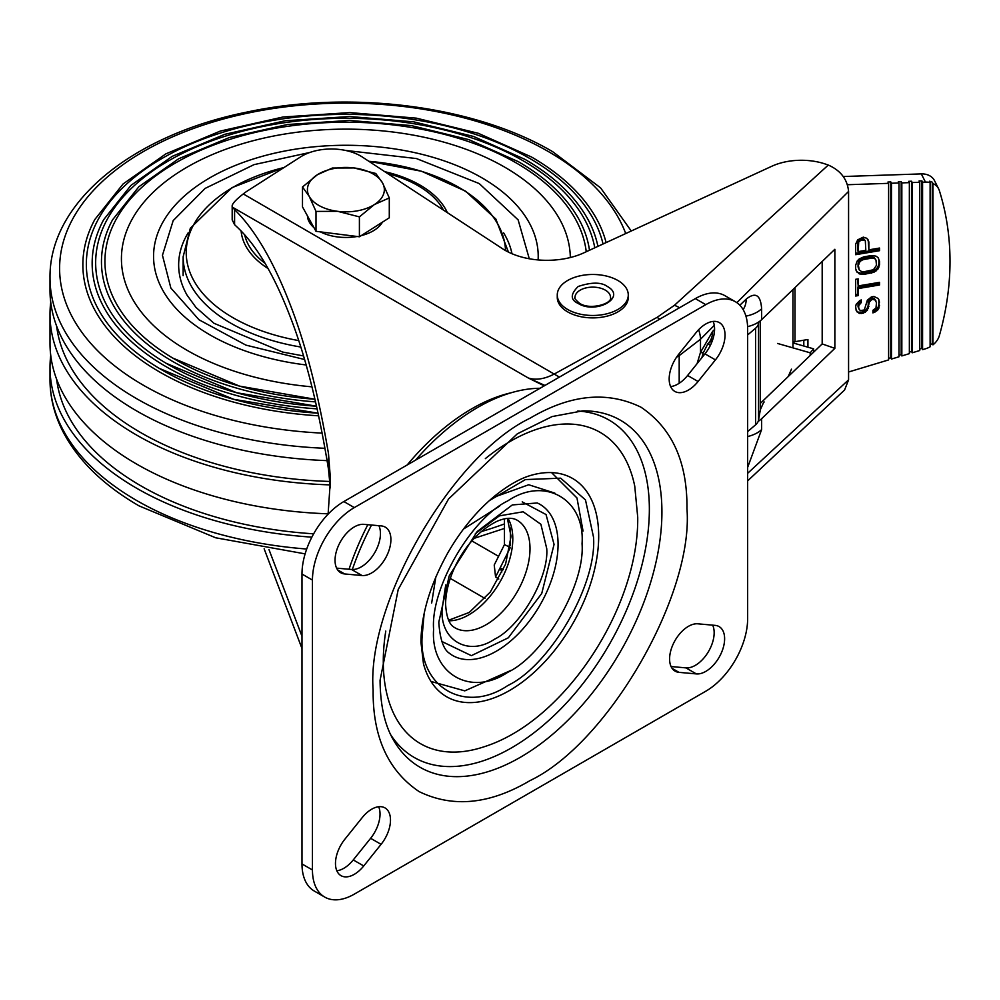 <?xml version="1.0" encoding="UTF-8"?>
<svg xmlns="http://www.w3.org/2000/svg" width="1000" height="1000" viewBox="0 0 1000 1000"><rect width="100%" height="100%" fill="white"/><g stroke="black" fill="none" stroke-linecap="round" stroke-linejoin="round"><path stroke-width="1.5" d="M570.325 257.525A224.45 129.588 0 0 0 504.6 167.1A224.45 129.588 0 0 0 187.175 167.1A224.45 129.588 0 0 0 187.175 350.375A224.45 129.588 0 0 0 311.962 386.838M589.487 250.25A244.425 141.125 0 0 0 579.212 219.812C566.975 197.512 546.712 178.15 518.4 161.7L468.862 139.637L411.325 125.588L349.513 120.438L287.488 124.513L229.25 137.575L178.625 158.763L138.863 186.75L112.562 219.812A244.425 141.125 0 0 0 173.05 361.65A244.425 141.125 0 0 0 315.575 401.887M586.25 251.737A240.938 139.1 0 0 0 516.25 162.95A240.938 139.1 0 0 0 176.9 162.15A240.938 139.1 0 0 0 172.763 358.062A240.938 139.1 0 0 0 175.5 359.663A240.938 139.1 0 0 0 314.975 399.275M597.913 246.375A253.725 146.488 0 0 0 588.088 219.662C575.4 196.525 554.362 176.425 524.975 159.362L473.55 136.463L413.825 121.862L349.663 116.525L285.262 120.763L224.812 134.312L172.25 156.312L130.975 185.362L103.688 219.662A253.725 146.488 0 0 0 166.475 366.9A253.725 146.488 0 0 0 317.15 408.862M594.775 247.812A250.238 144.475 0 0 0 522.837 160.613A250.238 144.475 0 0 0 170.387 159.787A250.238 144.475 0 0 0 166.088 363.25A250.238 144.475 0 0 0 168.925 364.913A250.238 144.475 0 0 0 316.575 406.25M606.1 242.6A263.025 151.862 0 0 0 596.962 219.513C583.812 195.538 562.013 174.713 531.55 157.025L478.237 133.275L416.312 118.15L349.8 112.6L283.038 117L220.375 131.05L165.875 153.85L123.088 183.962L94.812 219.513A263.025 151.862 0 0 0 159.9 372.15A263.025 151.862 0 0 0 318.663 415.812M603.05 244A259.538 149.85 0 0 0 529.412 158.262A259.538 149.85 0 0 0 162.362 158.262A259.538 149.85 0 0 0 159.412 368.45A259.538 149.85 0 0 0 162.35 370.163A259.538 149.85 0 0 0 318.113 413.2L233.8 399.35L159.412 368.45M325 448.3A295.887 170.825 0 0 1 136.662 398.688A295.887 170.825 0 0 1 50 277.887L50 290.15A295.887 170.825 0 0 0 136.662 410.938A295.887 170.825 0 0 0 327.1 460.625M311.875 537.15A295.887 170.825 180 0 1 136.662 488.25A295.887 170.825 180 0 1 50 367.45A295.887 170.825 180 0 1 50.738 355.375M56.638 326.138A289.962 167.413 0 0 0 140.85 432.675A289.962 167.413 0 0 0 329.9 481.463M313.65 533.825A289.962 167.413 180 0 1 140.85 485.825A289.962 167.413 180 0 1 56.638 379.288M50.738 302.225A295.887 170.825 0 0 0 50 314.3A295.887 170.825 0 0 0 136.662 435.1A295.887 170.825 0 0 0 330.125 484.888M50 314.3L50 343.3A295.887 170.825 0 0 0 136.662 464.087A295.887 170.825 0 0 0 328.137 513.812M345.412 150.412L416.463 158.562L479.225 183.575L518.125 219.862L529.288 258.762M306.112 364.963A192.325 111.037 180 0 1 153.562 256.325A192.325 111.037 180 0 1 320.712 146.237A192.325 111.037 180 0 1 538.212 256.325A192.325 111.037 180 0 1 538.112 259.938M304.538 359.513L245.95 345.138L198.95 319.738L170.863 288.05L162.45 255.287L173.188 220.588L205.138 188.4L254.025 164.638L309.825 152.475M382.45 222.15A38.462 22.212 180 0 1 361.238 235.613M357.113 236.488A38.462 22.212 180 0 1 337.7 236.95A38.462 22.212 180 0 1 320.375 231.875M313.962 227.638A38.462 22.212 180 0 1 307.438 215.837M389.288 197.913L389.288 217.812L359.4 236.775L316 231.325L302.488 206.887L302.488 186.988L309.237 196.4A38.462 22.212 180 0 1 317.438 174.7A38.462 22.212 180 0 1 354.075 167.95A38.462 22.212 180 0 1 382.525 182.887A38.462 22.212 180 0 1 374.338 204.587L389.288 197.913L382.525 182.887L375.775 173.475L354.075 167.95L332.375 168.025L317.438 174.7L302.488 186.988M337.7 211.337A38.462 22.212 180 0 1 309.237 196.4L316 211.412L337.7 211.337A38.462 22.212 0 0 0 374.338 204.587L359.4 216.875L337.7 211.337M316 231.325L316 211.412M359.4 236.775L359.4 216.875M301.988 648.538L264.137 548.775M544.212 385.863L528.325 378L232.512 207.213L234.587 209.613C254.862 229.613 273.275 260.963 289.825 303.675C305.3 343.013 318.188 393.062 328.512 453.8L330.45 479.263L328.1 514.188M330.275 487.887L328.512 469.4C318.363 406.688 305.462 355.475 289.825 315.763C273.812 274.288 256.025 244.513 236.45 226.438L234.587 224.688L234.587 209.613M268.975 549.562L301.988 636.275M232.188 206.038L232.512 207.213C230.875 205.263 234.462 200.837 243.275 193.925A59.175 34.162 180 0 1 247.4 190.963L300.587 156.9A41.425 23.912 180 0 1 360.65 156A41.425 23.912 180 0 1 362.413 157.075L502.562 248.762A59.175 34.162 0 0 0 583.837 252.85L771.838 166.238A47.337 27.338 180 0 1 825.75 164.175L828.288 165.05L674.412 305.312L657.087 317.362L554.763 373.762C544.862 379.025 536.05 380.438 528.325 378L544.95 385.438M232.188 206.1L232.188 219.887L234.587 224.688M559.412 377.1L243.275 193.925M679.188 383.275L679.188 355.637L676.488 357.287M747.638 480.887L844.587 389.988L848.575 379.85L747.638 473.325M679.087 353.787A31.237 16.962 -120 0 1 679.188 355.637L700.5 339.225L714.287 325.35M736.875 302.688L848.575 191.412C847.387 179.275 840.625 170.487 828.288 165.05M697.075 363.675L700.5 352.362L700.5 339.225A30.425 20.375 -133.4 0 0 698.6 329.75M848.575 379.85L848.575 191.412M747.588 326.637A29.588 17.087 0 0 0 761.625 319.662L834.862 249.288L834.862 348.338L761.625 418.713A29.588 17.087 180 0 1 758.175 421.388M822.188 261.475L822.188 343.938L760.387 403.312M822.188 343.938L834.862 348.338M373.125 690C366.362 603.862 452.075 455.425 530.037 418.212C570.25 394.425 607.238 390.763 641 407.212C672.125 428.225 687.45 462.088 686.963 508.8C693.725 594.938 608.013 743.375 530.037 780.588C489.825 804.375 452.85 808.037 419.087 791.587C387.962 770.575 372.638 736.712 373.125 690M424.125 613.663L422.137 636.05C418.45 687.337 465.25 714.362 507.825 685.512C550.4 665.2 597.2 584.138 593.513 537.1L585.487 499.925L560.675 478.175L525.4 479.588L489.438 500.538M441.675 641.4L471.375 655.65L508.312 637.8L541.737 593.462L554.062 544.412L546.038 514.538L522.225 501.875M688.425 626.337A26.625 15.375 -60 0 1 697.85 623.812L715.212 625.388A26.625 15.375 -60 0 1 719.1 626.587A26.625 15.375 -60 0 1 720.725 654.275A26.625 15.375 -60 0 1 696.363 673.913L679 672.35A26.625 15.375 -60 0 1 675.113 671.15A26.625 15.375 -60 0 1 671.025 649.8A26.625 15.375 -60 0 1 688.425 626.337M713.125 321.425A27.225 15.713 -60 0 1 704.963 353.85L687.6 375.475A27.225 15.713 -60 0 1 670.625 386.587M705.788 323.988A27.225 15.713 -60 0 1 719.4 322.638A27.225 15.713 -60 0 1 715.425 359.888L698.062 381.512A27.225 15.713 -60 0 1 674.812 391.413A27.225 15.713 -60 0 1 678.787 354.162L696.15 332.537A27.225 15.713 -60 0 1 705.788 323.988M378.675 806.737A26.625 15.375 -60 0 1 370.625 838.3L353.263 859.925A26.625 15.375 -60 0 1 336.825 870.775M371.662 809.225A26.625 15.375 -60 0 1 384.975 807.9A26.625 15.375 -60 0 1 381.087 844.338L363.725 865.962A26.625 15.375 -60 0 1 340.988 875.65A26.625 15.375 -60 0 1 344.875 839.212L362.238 817.588A26.625 15.375 -60 0 1 371.662 809.225M354.3 526.925A27.225 15.713 -60 0 1 363.938 524.35L381.3 525.913A27.225 15.713 -60 0 1 385.275 527.15A27.225 15.713 -60 0 1 386.925 555.438A27.225 15.713 -60 0 1 362.025 575.525L344.663 573.95A27.225 15.713 -60 0 1 340.688 572.725A27.225 15.713 -60 0 1 336.512 550.913A27.225 15.713 -60 0 1 354.3 526.925M712.688 625.163A26.625 15.375 -60 0 1 707.775 652.738A26.625 15.375 -60 0 1 685.9 667.875L671.075 666.538M378.888 525.7A27.225 15.713 -60 0 1 373.975 553.925A27.225 15.713 -60 0 1 351.562 569.487L336.613 568.125M695.325 298.625L705.788 304.662A59.175 34.162 -60 0 1 735.375 301.725L724.912 295.688A59.175 34.162 120 0 0 695.325 298.625L343.837 501.55A59.175 34.162 120 0 0 301.988 574.038L301.988 863.938A59.175 34.162 120 0 0 314.25 891.025L324.712 897.075A59.175 34.162 -60 0 1 312.45 869.975L301.988 863.938M301.988 574.038L312.45 580.075L312.45 869.975M312.45 580.075A59.175 34.162 -60 0 1 354.3 507.6L343.837 501.55M705.788 304.662L354.3 507.6M735.375 301.725A59.175 34.162 -60 0 1 747.638 328.825L747.638 618.725A59.175 34.162 -60 0 1 705.788 691.213L354.3 894.137A59.175 34.162 -60 0 1 324.712 897.075M540.05 388.275A198.238 114.462 120 0 0 477.8 407.375A198.238 114.462 120 0 0 415.55 460.15M371.538 525.037A198.238 114.462 120 0 0 352.325 569.525M792.962 342.912L813.637 348.837L813.637 352.15M810.212 355.438L810.212 352.812L777.537 343.45M813.637 348.837L810.212 352.812M509.95 548.362L495.575 576.95L494.225 565L504.462 544.625L504.462 518.862M510.412 528L510.412 545.425M503.363 569.688L500.163 567.812L501.85 571.975M504.462 544.625L510.125 547.3M495.575 576.95L498.75 579.025M497.75 578.488L498.75 579.038L497.75 578.488M843.263 176.525L921.325 173.9A17.75 13.925 -26.7 0 1 934.525 180.675L938.65 188.888A17.75 13.925 -26.7 0 1 939.325 190.525A360.975 283.038 -26.7 0 1 939.325 335.725A17.75 13.925 -26.7 0 1 932.95 344.862L932.288 343.55A17.75 13.925 -26.7 0 1 930.113 345.087M803.8 346.012L803.8 340.213M807.925 347.2L807.925 339.513L795 341.688A2.963 1.713 0 0 0 792.962 342.9L792.962 289.55M848.575 371.987L888.625 359.913L888.625 183.337L887.962 182.025L890.812 181.938L891.462 183.25L891.462 359.05L899 356.775L899 182.987L898.337 181.675L901.175 181.588L901.838 182.9L901.838 355.925L909.362 353.65L909.362 182.638L908.713 181.325L911.55 181.238L912.212 182.55L912.212 352.788L911.55 351.475L909.362 352.137M901.838 355.925L901.175 354.613L899 355.262M891.462 359.05L890.812 357.738L888.625 358.4M922.575 349.663L925.45 348.8A17.75 13.925 153.3 0 0 930.113 346.788L930.113 182.537A17.75 13.925 153.3 0 0 925.45 182.1L922.575 182.2L922.575 349.663L921.925 348.35L919.737 349.012M912.212 352.788L919.737 350.525L919.737 182.288L912.212 182.55M930.113 182.537L929.45 181.225A17.75 13.925 -26.7 0 1 932.288 182.2L932.95 183.512A17.75 13.925 -26.7 0 1 938.65 188.888M919.737 182.288L919.075 180.975L921.925 180.888L922.575 182.2M888.625 183.337L847.475 184.725M899 182.987L891.462 183.25M909.362 182.638L901.838 182.9M857.7 239.838L863.288 237.138L866.838 238.3L868.875 241.925L868.875 249.838L879.538 248.05L879.538 250.688L855.662 254.688L855.662 244.137L857.7 239.838M857.188 272.462L855.662 268.762L855.662 265.238L857.188 261.025L859.225 258.925L863.787 256.85L871.413 255.562L875.975 256.125L878.012 257.538L879.538 261.238L879.538 264.75L878.012 268.975L873.95 272.288L863.787 274.438L859.225 273.875L856.525 271.15L859.225 273.875M858.2 295.6L855.662 296.025L855.662 279.312L858.2 278.888L858.2 285.925L879.538 282.35L879.538 284.988L858.2 288.562L858.2 295.6L857.55 294.288L857.55 287.25L858.2 288.562M859.725 300.613L861.25 299.925L861.25 302.562L858.713 305.625L858.713 308.263L860.238 310.637L864.3 309.962L867.35 300.212L871.413 296.9L873.95 296.475L878.012 298.425L879.025 300.012L879.025 307.938L877.5 310.387L872.938 312.913L872.938 310.275L875.975 308L876.488 302.638L874.963 299.825L871.912 299.45L869.375 302.075L867.35 310.325L863.288 313.212L859.225 313.45L856.175 310.45L855.662 306.575L856.175 304.288L859.725 300.613M792.962 347.875L792.962 342.9M932.95 183.512L932.95 344.862M747.638 431.6L755.588 424.812A17.75 10.25 0 0 0 758.55 420.087L760.312 409.888A2.963 1.713 180 0 1 760.387 409.637L763.35 403.013A5.913 1.212 -81.5 0 1 764.225 402M788.125 376.675L791.488 369.162M855.662 253.263L878.875 249.375L879.538 250.688M878.875 249.375L878.875 248.162M868.875 241.925L868.213 240.613L868.875 249.838M868.213 240.613L867.913 239.363M856.062 270.425L856.525 271.15M858.562 272.562L860.588 273.1L861.25 274.413M860.588 273.1L863.125 273.125L863.787 274.438M863.125 273.125L870.75 271.837L871.413 273.15M870.75 271.837L873.288 270.975L873.95 272.288M873.288 270.975L875.312 269.75L875.975 271.062M875.312 269.75L877.35 267.663L878.012 268.975M877.35 267.663L878.363 265.725L879.025 267.038M878.363 265.725L878.875 263.45L879.538 264.75M878.875 263.45L878.875 259.925L879.538 261.238M878.875 259.925L878.475 258.263M855.662 294.6L857.55 294.288M857.55 287.25L878.875 283.675L879.538 284.988M878.875 283.675L878.875 282.45M857.55 279L858.2 285.925M861.25 302.562L860.588 300.225M856.012 309.913L857.188 312.038M856.525 310.725L859.225 313.45M858.562 312.137L860.588 312.238L861.25 313.55M860.588 312.238L862.625 311.9L863.288 313.212M862.625 311.9L864.65 311.112L865.312 312.425M864.65 311.112L866.688 309.012L867.35 310.325M866.688 309.012L867.7 307.087L868.363 308.4M867.7 307.087L868.213 305.25L868.875 306.562M868.213 305.25L868.213 302.613L868.875 303.925M868.213 302.613L868.713 300.763L869.375 302.075M868.713 300.763L869.737 299.275L870.387 300.587M869.737 299.275L871.25 298.137L871.912 299.45M871.25 298.137L872.775 297.887L873.438 299.2M872.775 297.887L874.963 299.825M874.3 298.512L875.975 300.963M872.938 311.35L874.3 310.812L874.963 312.125M874.3 310.812L876.838 309.075L877.5 310.387M876.838 309.075L878.363 306.625L879.025 307.938M878.363 306.625L878.875 304.337L879.538 305.65M878.875 304.337L878.875 300.812L879.538 302.125M878.875 300.812L878.475 299.15M858.713 308.263L859.225 309.5M858.05 306.95L858.05 304.312L858.713 305.625M858.05 304.312L858.562 302.9L859.225 304.212M858.562 302.9L859.575 301.85L860.238 303.163M859.575 301.85L860.588 301.25M758.812 321.925L758.55 323.45A17.75 10.25 180 0 1 755.588 328.188L747.638 334.963M932.288 343.55L932.288 182.2M864.3 240.05L861.25 240.125L858.713 241.863L858.2 251.625L857.55 250.312L858.05 240.55L862.113 238.55L863.637 238.738L865.312 240.763L863.637 238.738M858.05 263.412L859.225 269.925L858.05 266.938L858.05 263.412L859.575 260.087L863.125 258.175L870.75 256.887L874.3 257.613L875.975 260.075L874.3 257.613M890.812 181.938L890.812 357.738M707.362 344.425A11.838 5.412 -68.7 0 1 707.75 344.087L712.638 339.913M858.2 251.625L865.825 250.35L865.312 240.763M862.775 239.862L862.113 238.55M861.25 240.125L860.588 238.812M859.725 240.812L859.062 239.5M858.713 241.863L858.05 240.55M858.2 243.275L857.55 241.962M858.713 268.25L858.05 266.938M859.225 269.925L861.762 271.7L863.787 271.788L873.438 269.738L876.488 265.262L875.975 260.075M874.963 258.925L872.775 256.988M873.438 258.3L871.413 258.2L870.75 256.887M871.413 258.2L863.787 259.488L863.125 258.175M863.787 259.488L861.762 260.262L861.1 258.95M861.762 260.262L860.238 261.4L859.575 260.087M860.238 261.4L859.225 262.887L858.562 261.575M859.225 262.887L858.713 264.725M921.925 348.35L921.925 180.888M901.175 181.588L901.175 354.613M911.55 351.475L911.55 181.238M607.562 286.6L607.413 286.525C601.325 282.062 591.587 282.038 578.2 286.475C570.375 294.163 570.312 299.788 577.975 303.35L578.125 303.425C595.988 314.7 626.85 297.387 607.562 286.6M567.663 280.475A35.513 20.5 180 0 1 606.35 276.038A35.513 20.5 180 0 1 628.275 294.975A35.513 20.5 180 0 1 617.875 309.475A35.513 20.5 180 0 1 579.175 313.913A35.513 20.5 180 0 1 557.263 294.975A35.513 20.5 180 0 1 567.663 280.475M557.263 294.975L557.263 297.387A35.513 20.5 0 0 0 579.175 316.325A35.513 20.5 0 0 0 617.875 311.887A35.513 20.5 0 0 0 628.275 297.387L628.275 294.975M625.725 233.55A286.275 165.275 0 0 0 548.312 151.525A286.275 165.275 0 0 0 143.463 151.525A286.275 165.275 0 0 0 143.463 385.275A286.275 165.275 0 0 0 322.175 433.113M306.7 549.025A295.887 170.825 180 0 1 136.662 500.5A295.887 170.825 180 0 1 50 379.7C50.05 397.3 54.262 414.375 62.625 430.938C77.763 460.2 103.263 485.188 139.113 505.913L215.637 537.775L305.125 553.875M504.462 523.925A295.887 170.825 180 0 1 481.2 531.625M503.625 232.862A167.225 96.55 180 0 1 511.675 252.275A167.225 96.55 180 0 1 511.987 253.725M303.475 355.938L282.725 352.075L214 323.288L196 307.45L187.162 295.312A167.225 96.55 180 0 1 180.1 277.562A167.225 96.55 180 0 1 188.137 232.862M349.025 569.25A192.325 111.037 -60 0 1 367.812 524.7M407.163 464.988A192.325 111.037 -60 0 1 471.838 408.762A192.325 111.037 -60 0 1 511.138 392.775M328.512 469.4L328.512 453.8M450.288 578.413L485.037 598.475M498.575 556.337L471.887 540.925M659.737 319.175A31.237 16.962 -120 0 0 657.087 317.362M679.562 307.725A30.425 20.375 -133.4 0 0 674.412 305.312M739.837 305.225L746.175 299.137C755.5 291.7 760.65 294.925 761.625 308.788L761.625 319.662M761.625 418.713L761.625 429.588L747.638 467.425M701.538 352.212C704.025 353.212 703.675 353.263 700.5 352.362L712.65 331.35L714.575 329.5M761.625 308.788A29.588 17.087 180 0 1 745.925 316.137M746.175 299.137A29.588 20.712 46.1 0 1 743.112 309.575M712.65 331.35A29.588 20.712 46.1 0 1 707.825 343.837L703.188 352.987L701.875 357.7M761.625 429.588A29.588 17.087 180 0 1 747.638 436.55M582.825 410.838A200.375 115.688 -60 0 1 661.925 511.938A200.375 115.688 -60 0 1 520.237 757.35A200.375 115.688 -60 0 1 393.125 739.4C384.688 724.775 380.325 705.088 380.062 680.337L398.225 589.45L448.537 499L517.337 433.8L552.112 416.562L582.825 410.838M390.788 734.9A194.812 112.475 120 0 0 511.613 747.812A194.812 112.475 120 0 0 649.362 509.225A194.812 112.475 120 0 0 577.762 411.037M385.775 631.075A179.713 103.763 120 0 0 383.288 661.413A179.713 103.763 120 0 0 484.325 746.7C564.7 721.287 638.975 607.362 637.712 517.112L634.75 486.163A179.713 103.763 120 0 0 485.337 458.638M583.05 531.062L576.975 497.975L551.562 472.6M532.438 474.95A126.013 72.75 -60 0 1 598.688 536.15A126.013 72.75 -60 0 1 521.112 682.962A126.013 72.75 -60 0 1 423.462 663.7A126.013 72.75 -60 0 1 423.462 663.675L420.95 642.262C421.163 614.612 430.138 584.763 447.9 552.712C461.262 529.725 476.788 510.9 494.45 496.238C508.5 484.95 521.163 477.85 532.438 474.95M537.25 502.975A87.275 50.388 -60 0 1 558.062 544.312A87.275 50.388 -60 0 1 518.212 633.95A87.275 50.388 -60 0 1 450.138 653.85C449.787 652.862 440.725 651.525 438.8 622.175L449.15 576.025L477.212 531.512L512.325 504.925L537.25 502.975M433.6 629.425C430.412 588.688 470.938 518.475 507.825 500.875C544.7 475.887 585.237 499.288 582.05 543.725C585.237 584.462 544.7 654.675 507.825 672.275C470.95 697.262 430.412 673.85 433.6 629.425M517.137 520.2A62.138 35.875 -60 0 1 530 548.638A62.138 35.875 -60 0 1 486.062 624.75A62.138 35.875 -60 0 1 455 627.825C453.837 626.825 446.875 625.3 445.6 604.212C445.7 576.675 465.387 536.425 497.55 521.062C505.8 517.688 512.325 517.4 517.137 520.2M475.363 533.612L499.35 515.875L523.15 511.775L540.9 524.288L546.737 548.638C548.987 577.35 520.425 626.838 494.438 639.237C468.45 656.85 439.875 640.35 442.125 609.038L445.725 584.95M448.837 620.8A62.138 35.875 120 0 0 468.862 614.812A62.138 35.875 120 0 0 512.8 538.713A62.138 35.875 120 0 0 507.962 518.375M704.963 353.85L715.425 359.888M370.625 838.3L381.087 844.338M672.125 668.375L679 672.35M685.9 667.875L696.363 673.913M687.6 375.475L698.062 381.512M363.725 865.962L353.263 859.925M351.562 569.487L362.025 575.525M344.663 573.95L337.638 569.9M430.988 681.438L464.775 690.863L510.863 670.45M423.137 623.387L423.288 617.975M492.75 497.663L528.7 484.75L554.812 493.1M431.662 603L435.863 576.888M463.462 529.087L499.613 506.138M921.325 173.9L925.45 182.1M795 287.587L795 341.688M760.387 320.75L760.387 409.637M760.312 409.888L760.312 320.812M755.588 424.812L755.588 328.188M758.55 323.45L758.55 420.087M710.475 345.15L707.75 344.087M575.013 297.387A17.75 10.25 180 0 1 580.212 290.138A17.75 10.25 180 0 1 605.45 290.212A17.75 10.25 180 0 1 610.525 297.387C612.725 303.612 589.862 310.562 579.475 303.212C575.525 299.8 574.038 297.863 575.013 297.387M283.925 167.562A159.675 92.188 0 0 0 232.975 187.35A159.675 92.188 0 0 0 298.663 340.588M300.738 347.025A162.738 93.95 180 0 1 183.15 256.762L190.325 228.225L232.037 187.613L284.1 167.45M268.025 268.512A104.887 60.562 180 0 1 241.112 230.888M244.638 234.638A102.037 58.913 0 0 0 265.012 263.263M443.462 210.1A102.037 58.913 0 0 0 387.625 173.575M384.725 171.675A104.887 60.562 180 0 1 447.388 212.675M505.525 250.562A159.675 92.188 0 0 0 368.875 161.3M314.962 399.237L239.5 386.112L172.775 358.062M316.562 406.213L236.675 392.738L166.088 363.263M50 277.887C49.037 202 133.162 134.863 247.062 112.05C350.812 89.763 474.325 105.55 552.663 151.675L600.588 187.875L631.25 231.012M474.25 538.312L504.462 528.425M50 367.45L50 379.7M153.562 261.15L153.562 256.325M538.212 259.938L538.212 256.325M707.837 343.825L712.962 338.913M448.575 620.25L469.237 612.45L490.3 592.05L505.562 564.225L511.062 536.3L507.362 518.425M183.15 275.65L183.15 256.762M368.8 161.262L421.575 171.262L465.588 191.188L495.838 219.037L508.438 252.1"/></g></svg>
